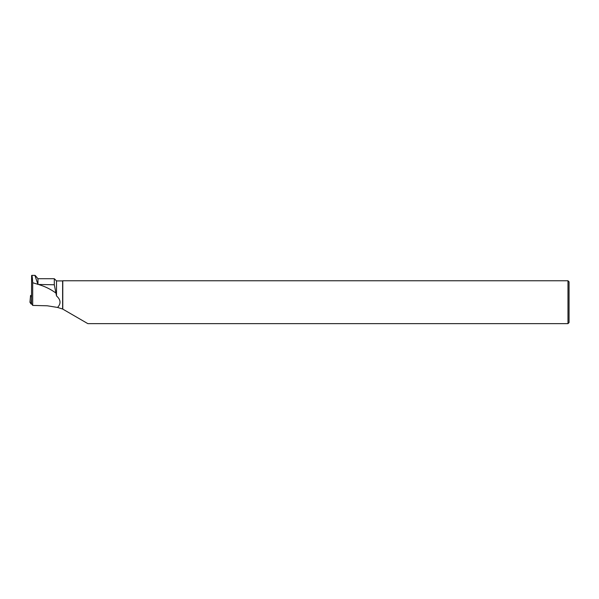 <?xml version="1.0" encoding="UTF-8"?>
<svg xmlns="http://www.w3.org/2000/svg" width="599" height="599" viewBox="0 0 599 599"><rect width="100%" height="100%" fill="white"/><g stroke="black" fill="none" stroke-linecap="round" stroke-linejoin="round"><path stroke-width="0.9" d="M31.29 295.494L30.571 295.479L31.522 296.939M31.799 304.045L31.036 303.94L29.95 302.263L31.799 304.045M31.582 283.417L31.522 296.033M35.334 275.585L37.962 278.715L37.962 284.458L34.892 275.375M37.962 278.715L54.307 278.715L54.307 284.772L37.962 284.458M62.783 309.114L62.783 280.759L567.979 280.759L567.979 323.632L87.836 323.632L62.625 309.024L57.571 307.444C61.158 303.581 60.806 299.747 56.508 295.936L54.307 284.772M56.508 295.936L56.508 280.916L54.307 278.715M62.625 309.024L62.625 280.916L56.508 280.916M57.571 307.444L47.328 305.797L32.69 305.415L32.69 282.75C32.391 277.082 32.032 274.686 31.612 275.555L31.492 303.573L32.69 305.415M32.69 282.75L37.879 284.3M39.302 284.772C45.18 286.547 50.615 289.227 55.61 292.821M567.979 280.759L569.05 281.829L569.05 322.562L567.979 323.632M31.507 299.957L31.215 303.978M30.571 295.479L29.95 302.27L30.571 295.479M31.036 303.94L31.515 298.729M34.967 275.375L31.769 275.375"/></g></svg>
